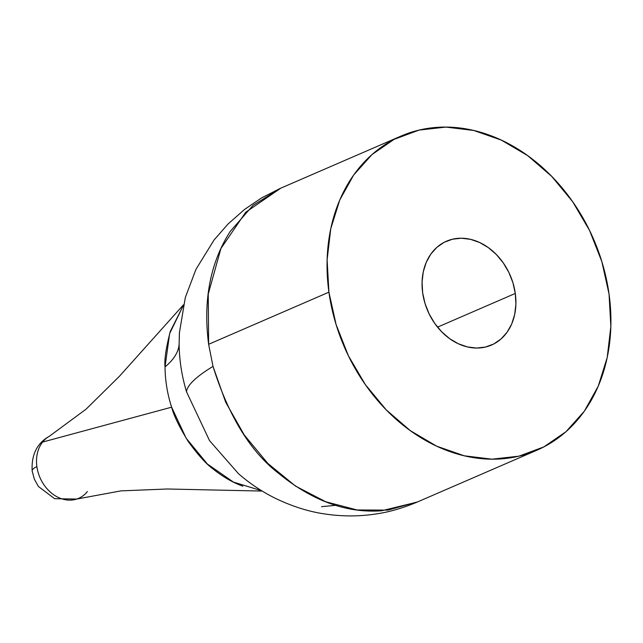 <?xml version="1.0" encoding="UTF-8"?>
<svg xmlns="http://www.w3.org/2000/svg" width="643" height="643" viewBox="0 0 643 643"><rect width="100%" height="100%" fill="white"/><g stroke="black" fill="none" stroke-linecap="round" stroke-linejoin="round"><path stroke-width="0.96" d="M242.877 486.18C232.927 482.66 222.952 476.905 212.954 468.892C206.194 464.021 197.948 454.89 188.238 441.484C179.132 426.606 173.594 415.169 171.633 407.18L42.615 442.062A34.36 27.255 66.6 0 0 36.884 466.609A33.685 6.776 172.1 0 0 32.158 470.998A33.685 6.776 -7.9 0 1 36.884 466.609A34.36 27.255 -113.4 0 1 42.615 442.062A34.36 27.255 -113.4 0 1 48.747 436.605M179.429 332.592L179.116 344.19C179.301 360.032 181.768 375.906 186.518 391.82A161.698 30.824 -17.2 0 1 213.01 366.397L208.629 344.294L208.244 294.06L220.927 248.503L245.682 212.278L280.26 188.536M179.397 332.905L179.116 344.19A269.497 75.022 -0.6 0 1 165.034 366.944L169.639 333.58L183.319 305.441L170.299 331.418C165.99 348.056 164.238 359.895 165.034 366.944A269.497 75.022 179.4 0 0 179.116 344.19C179.301 360.032 181.768 375.906 186.518 391.82L209.562 440.664L238.44 473.658C249.805 483.576 262.231 491.855 275.718 498.494C293.168 506.813 310.127 512.053 326.588 514.215C343.057 516.53 359.349 516.474 375.456 514.038C388.493 512.254 402.397 508.275 417.162 502.095L381.508 510.791C346.352 513.299 311.943 500.728 278.298 473.103C250.288 451.466 228.53 415.9 213.01 366.397A161.698 30.824 162.8 0 0 186.518 391.82M515.3 293.449A56.592 44.897 -113.4 0 1 491.485 345.058A56.592 44.897 -113.4 0 1 422.66 292.814L425.039 303.536L429.106 313.856L434.7 323.373L441.62 331.74L449.586 338.612L458.298 343.74L467.421 346.923L476.6 348.04L485.489 347.051L493.752 343.981L501.05 338.965L507.126 332.182L511.732 323.903L514.689 314.435L515.903 304.155L515.3 293.449L512.929 282.727L508.862 272.407L503.26 262.891L496.348 254.524L488.383 247.651L479.67 242.524L470.547 239.341L461.361 238.223L452.471 239.212L444.217 242.282L436.91 247.298L430.842 254.081L426.237 262.36L423.271 271.828L422.065 282.108L422.66 292.814A56.592 44.897 -113.4 0 1 446.483 241.205A56.592 44.897 -113.4 0 1 515.3 293.449L437.537 327.142L515.3 293.449M87.392 491.533A34.36 27.255 -113.4 0 1 78.028 498.59A34.36 27.255 -113.4 0 1 36.884 466.609A34.36 27.255 66.6 0 0 72 500.029M328.919 292.179A171.134 135.769 -113.4 0 1 400.943 136.107A171.134 135.769 -113.4 0 1 609.05 294.084A171.134 135.769 -113.4 0 1 537.018 450.156A171.134 135.769 -113.4 0 1 328.919 292.179L208.629 344.294L328.919 292.179L327.118 259.804L330.767 228.707L339.721 200.094L353.65 175.049L372.008 154.545L394.095 139.362L419.059 130.095L445.945 127.089L473.714 130.465L501.299 140.094L527.638 155.606L551.734 176.399L572.64 201.677L589.567 230.475L601.864 261.677L609.05 294.084L610.85 326.459L607.201 357.556L598.239 386.17L584.318 411.215L565.953 431.718L543.865 446.901L518.909 456.168L492.024 459.174L464.254 455.799L436.669 446.17L410.322 430.657L386.234 409.864L365.328 384.586L348.402 355.788L336.104 324.586L328.919 292.179M400.943 136.107L280.203 188.423L253.037 205.358L230.29 231.343C219.456 248.302 200.769 284.415 208.629 344.294L213.01 366.397L225.669 402.18L244.26 434.99L267.85 463.426L295.475 486.06L325.76 501.773L357.122 509.971L387.978 510.116L416.929 502.03M42.615 442.062L171.633 407.18C167.341 393.886 165.147 380.479 165.034 366.944C165.147 380.479 167.341 393.886 171.633 407.18L186.173 438.237L207.392 464.029L233.409 482.081L261.637 490.73M321.548 506.66L335.582 505.342M183.456 304.822L119.558 376.147L86.09 409.157L49.455 436.203C37.085 443.059 31.322 454.641 32.15 470.941L34.368 479.212L38.395 486.47L54.615 498.687L76.694 499.064L120.98 490.874L167.453 488.993L262.175 491.067M280.203 188.423L261.548 197.931L244.541 209.457L228.064 223.989L214.111 239.919L195.938 269.361L185.313 297.524L179.397 332.873M537.018 450.156L417.154 502.095"/></g></svg>
